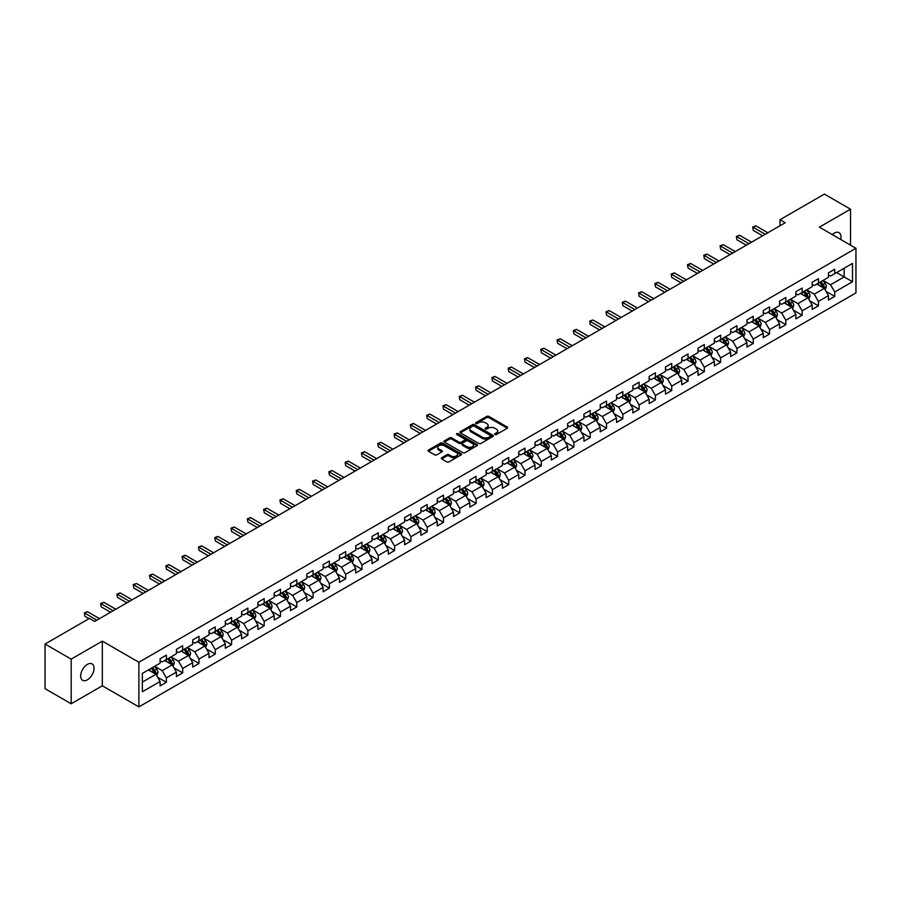 <?xml version="1.0" encoding="UTF-8"?>
<svg xmlns="http://www.w3.org/2000/svg" width="901" height="901" viewBox="0 0 901 901"><rect width="100%" height="100%" fill="white"/><g stroke="black" fill="none" stroke-linecap="round" stroke-linejoin="round"><path stroke-width="1.35" d="M494.942 434.53A1.014 0.586 0 0 0 496.372 434.53L507.274 428.234A1.453 0.833 0 0 0 507.702 427.648A1.453 0.833 0 0 0 507.274 427.051L488.815 416.397A1.453 0.833 0 0 0 486.765 416.397L475.863 422.682A1.014 0.586 0 0 0 477.293 423.515L478.713 422.704A4.64 2.68 0 0 1 485.279 422.704L486.81 423.594A4.64 2.68 0 0 1 488.173 425.486A4.64 2.68 0 0 1 486.81 427.378L485.402 428.189A1.014 0.586 0 0 0 486.833 429.022L488.252 428.212A4.64 2.68 0 0 1 494.818 428.212L496.35 429.101A4.64 2.68 0 0 1 497.712 430.993A4.64 2.68 0 0 1 496.35 432.885L494.942 433.696A1.014 0.586 0 0 0 494.942 434.53L494.942 433.696M87.374 679.816A9.46 5.462 120 0 0 93.546 671.482A9.46 5.462 120 0 0 92.105 663.902A9.46 5.462 120 0 0 87.374 664.375A9.46 5.462 120 0 0 81.191 672.709A9.46 5.462 120 0 0 82.644 680.289A9.46 5.462 120 0 0 87.374 679.816M840.701 239.463A9.46 5.462 120 0 0 839.045 232.661A9.46 5.462 120 0 0 834.315 233.122A9.46 5.462 120 0 0 832.321 234.632M441.727 457.731A1.453 0.833 0 0 0 441.31 458.316A1.453 0.833 0 0 0 441.727 458.913L446.907 461.909A1.453 0.833 0 0 0 448.968 461.909L461.064 454.915A1.453 0.833 0 0 0 461.492 454.318A1.453 0.833 0 0 0 461.064 453.732L442.605 443.067A1.453 0.833 0 0 0 440.555 443.067L428.448 450.061A1.453 0.833 0 0 0 428.02 450.646A1.453 0.833 0 0 0 428.448 451.243L434.71 454.859A1.453 0.833 0 0 0 436.76 454.859L441.94 451.863A1.453 0.833 0 0 0 442.357 451.277A1.453 0.833 0 0 0 441.94 450.68L438.832 448.889A3.886 2.241 0 0 1 437.695 447.301A3.886 2.241 0 0 1 440.093 445.24A3.886 2.241 0 0 1 444.317 445.725L456.48 452.741A3.886 2.241 0 0 1 457.618 454.318A3.886 2.241 0 0 1 455.219 456.39A3.886 2.241 0 0 1 450.984 455.906L448.968 454.735A1.453 0.833 0 0 0 446.907 454.735L441.727 457.731L441.727 458.913M102.32 641.14L71.179 659.127L45.05 644.046L45.05 688.691L71.179 703.771L102.32 685.796L138.889 706.902L138.889 662.258L102.32 641.14L102.32 685.796M850.521 245.128L850.521 209.178L819.381 227.153L855.95 248.271L138.889 662.258M850.521 209.178L824.392 194.098L779.984 219.731L779.984 225.768M45.05 644.046L89.458 618.401L94.684 621.42L785.21 222.75L779.984 219.731M478.814 443.483A1.453 0.833 0 0 0 480.864 443.483L492.971 436.501A1.453 0.833 0 0 0 493.388 435.904A1.453 0.833 0 0 0 492.971 435.318L474.5 424.653A1.453 0.833 0 0 0 472.451 424.653L460.343 431.647A1.453 0.833 0 0 0 459.927 432.232A1.453 0.833 0 0 0 460.343 432.829L478.814 443.483M457.212 434.744A1.014 0.586 0 0 1 458.249 434.89L477.001 445.713L464.916 452.696A1.453 0.833 0 0 1 462.866 452.696L444.396 442.031L449.576 439.069L449.576 437.863L444.396 440.848A1.453 0.833 0 0 0 443.979 441.445A1.453 0.833 0 0 0 444.396 442.031L444.396 440.848M449.576 439.069A1.453 0.833 0 0 1 451.626 439.069L451.626 437.863A1.453 0.833 0 0 0 449.576 437.863M451.626 437.863L459.116 442.188A1.453 0.833 0 0 0 461.166 442.188L464.601 440.195A1.453 0.833 0 0 0 465.029 439.609A1.453 0.833 0 0 0 464.601 439.012L456.807 434.519A1.014 0.586 0 0 1 458.249 433.685L477.012 444.52A1.453 0.833 0 0 1 477.44 445.117A1.453 0.833 0 0 1 477.012 445.702L477.012 444.52M138.889 706.902L855.95 292.915L855.95 248.271M157.641 677.259L166.37 682.294L166.37 677.89L176.405 672.101L176.405 676.505L182.678 672.878L182.678 668.474L192.701 662.685L192.701 667.089L198.975 663.474L198.975 659.059L209.009 653.27L209.009 657.674L215.271 654.058L215.271 649.655L225.306 643.866L225.306 648.269L231.58 644.643L231.58 640.239L241.614 634.45L241.614 638.854L247.876 635.239L247.876 630.835L257.911 625.035L257.911 629.439L264.184 625.823L264.184 621.42L274.208 615.631L274.208 620.034L280.481 616.408L280.481 612.004L290.516 606.215L290.516 610.619L296.789 607.004L296.789 602.6L306.813 596.8L306.813 601.204L313.086 597.588L313.086 593.185L323.121 587.396L323.121 591.799L329.383 588.173L329.383 583.769L339.418 577.98L339.418 582.384L345.691 578.769L345.691 574.365L355.726 568.565L355.726 572.968L361.988 569.353L361.988 564.95L372.023 559.161L372.023 563.564L378.296 559.938L378.296 555.534L388.32 549.745L388.32 554.149L394.593 550.534L394.593 546.13L404.628 540.33L404.628 544.733L410.901 541.118L410.901 536.714L420.925 530.926L420.925 535.329L427.198 531.703L427.198 527.299L437.233 521.51L437.233 525.914L443.495 522.298L443.495 517.895L453.53 512.095L453.53 516.498L459.803 512.883L459.803 508.479L469.826 502.69L469.826 507.094L476.1 503.468L476.1 499.064L486.135 493.275L486.135 497.679L492.408 494.063L492.408 489.66L502.431 483.86L502.431 488.263L508.705 484.648L508.705 480.244L518.739 474.455L518.739 478.859L525.001 475.232L525.001 470.829L535.036 465.04L535.036 469.444L541.31 465.828L541.31 461.425L551.344 455.624L551.344 460.028L557.606 456.413L557.606 452.009L567.641 446.22L567.641 450.624L573.914 446.997L573.914 442.594L583.938 436.805L583.938 441.208L590.211 437.593L590.211 433.19L600.246 427.389L600.246 431.793L606.519 428.178L606.519 423.774L616.543 417.985L616.543 422.389L622.816 418.762L622.816 414.359L632.851 408.57L632.851 412.973L639.113 409.358L639.113 404.954L649.148 399.154L649.148 403.558L655.421 399.943L655.421 395.539L665.456 389.75L665.456 394.154L671.718 390.527L671.718 386.124L681.753 380.335L681.753 384.738L688.026 381.123L688.026 376.719L698.05 370.919L698.05 375.323L704.323 371.708L704.323 367.304L714.358 361.515L714.358 365.919L720.631 362.292L720.631 357.888L730.655 352.1L730.655 356.503L736.928 352.888L736.928 348.484L746.963 342.684L746.963 347.088L753.225 343.472L753.225 339.069L763.26 333.28L763.26 337.684L769.533 334.057L769.533 329.653L779.568 323.864L779.568 328.268L785.83 324.653L785.83 320.249L795.865 314.449L795.865 318.853L802.138 315.237L802.138 310.834L812.161 305.045L812.161 309.448L818.435 305.822L818.435 301.418L828.47 295.629L828.47 300.033L834.731 296.418L834.731 292.014L852.504 281.754L852.504 263.419L844.147 268.239L844.147 276.922L852.504 281.754M166.37 682.294L160.096 685.909L160.096 681.505L142.335 691.765L142.335 673.419L160.096 663.17L160.096 658.766L166.37 655.14L166.37 659.543L176.405 653.754L176.405 649.351L182.678 645.735L182.678 650.139L192.701 644.339L192.701 639.935L198.975 636.32L198.975 640.724L209.009 634.935L209.009 630.531L215.271 626.905L215.271 631.308L225.306 625.519L225.306 621.116L231.58 617.5L231.58 621.904L241.614 616.104L241.614 611.7L247.876 608.085L247.876 612.489L257.911 606.7L257.911 602.296L264.184 598.669L264.184 603.073L274.208 597.284L274.208 592.881L280.481 589.265L280.481 593.669L290.516 587.869L290.516 583.465L296.789 579.85L296.789 584.253L306.813 578.465L306.813 574.061L313.086 570.434L313.086 574.838L323.121 569.049L323.121 564.645L329.383 561.03L329.383 565.434L339.418 559.634L339.418 555.23L345.691 551.615L345.691 556.018L355.726 550.229L355.726 545.826L361.988 542.199L361.988 546.603L372.023 540.814L372.023 536.41L378.296 532.795L378.296 537.199L388.32 531.399L388.32 526.995L394.593 523.38L394.593 527.783L404.628 521.994L404.628 517.591L410.901 513.964L410.901 518.368L420.925 512.579L420.925 508.175L427.198 504.56L427.198 508.964L437.233 503.163L437.233 498.76L443.495 495.145L443.495 499.548L453.53 493.759L453.53 489.356L459.803 485.729L459.803 490.133L469.826 484.344L469.826 479.94L476.1 476.325L476.1 480.729L486.135 474.928L486.135 470.525L492.408 466.909L492.408 471.313L502.431 465.524L502.431 461.121L508.705 457.494L508.705 461.898L518.739 456.109L518.739 451.705L525.001 448.09L525.001 452.493L535.036 446.705L535.036 442.29L541.31 438.674L541.31 443.078L551.344 437.289L551.344 432.885L557.606 429.259L557.606 433.663L567.641 427.874L567.641 423.47L573.914 419.855L573.914 424.258L583.938 418.469L583.938 414.055L590.211 410.439L590.211 414.843L600.246 409.054L600.246 404.65L606.519 401.024L606.519 405.427L616.543 399.639L616.543 395.235L622.816 391.62L622.816 396.023L632.851 390.234L632.851 385.819L639.113 382.204L639.113 386.608L649.148 380.819L649.148 376.415L655.421 372.789L655.421 377.192L665.456 371.403L665.456 367L671.718 363.385L671.718 367.788L681.753 361.999L681.753 357.596L688.026 353.969L688.026 358.373L698.05 352.584L698.05 348.18L704.323 344.554L704.323 348.957L714.358 343.168L714.358 338.765L720.631 335.149L720.631 339.553L730.655 333.764L730.655 329.361L736.928 325.734L736.928 330.138L746.963 324.349L746.963 319.945L753.225 316.319L753.225 320.722L763.26 314.933L763.26 310.53L769.533 306.914L769.533 311.318L779.568 305.529L779.568 301.125L785.83 297.499L785.83 301.903L795.865 296.114L795.865 291.71L802.138 288.083L802.138 292.498L812.161 286.698L812.161 282.295L818.435 278.679L818.435 283.083L828.47 277.294L828.47 272.89L834.731 269.264L834.731 273.667L852.504 263.419M164.703 660.512L172.226 664.859L162.191 670.648L154.668 666.301M160.096 660.748L162.191 661.965L166.37 659.543M162.191 670.648L166.37 677.89M172.226 664.859L176.405 672.101M181 651.096L188.523 655.444L178.488 661.233L170.965 656.897M176.405 651.344L178.488 652.549L182.678 650.139M178.488 661.233L182.678 668.474M188.523 655.444L192.701 662.685M197.308 641.692L204.831 646.028L194.796 651.828L187.273 647.481M192.701 641.929L194.796 643.134L198.975 640.724M194.796 651.828L198.975 659.059M204.831 646.028L209.009 653.27M213.605 632.277L221.128 636.624L211.093 642.413L203.57 638.066M209.009 632.513L211.093 633.73L215.271 631.308M211.093 642.413L215.271 649.655M221.128 636.624L225.306 643.866M229.901 622.861L237.425 627.209L227.401 632.998L219.878 628.661M225.306 623.109L227.401 624.314L231.58 621.904M227.401 632.998L231.58 640.239M237.425 627.209L241.614 634.45M246.21 613.457L253.733 617.793L243.698 623.593L236.175 619.246M241.614 613.694L243.698 614.899L247.876 612.489M243.698 623.593L247.876 630.835M253.733 617.793L257.911 625.035M262.506 604.042L270.03 608.389L260.006 614.178L252.483 609.831M257.911 604.278L260.006 605.495L264.184 603.073M260.006 614.178L264.184 621.42M270.03 608.389L274.208 615.631M278.814 594.626L286.338 598.974L276.303 604.762L268.78 600.426M274.208 594.874L276.303 596.079L280.481 593.669M276.303 604.762L280.481 612.004M286.338 598.974L290.516 606.215M295.111 585.222L302.635 589.558L292.6 595.358L285.076 591.011M290.516 585.459L292.6 586.664L296.789 584.253M292.6 595.358L296.789 602.6M302.635 589.558L306.813 596.8M311.419 575.807L318.943 580.154L308.908 585.943L301.385 581.596M306.813 576.054L308.908 577.259L313.086 574.838M308.908 585.943L313.086 593.185M318.943 580.154L323.121 587.396M327.716 566.391L335.24 570.738L325.205 576.527L317.681 572.191M323.121 566.639L325.205 567.844L329.383 565.434M325.205 576.527L329.383 583.769M335.24 570.738L339.418 577.98M344.013 556.987L351.536 561.323L341.513 567.123L333.989 562.776M339.418 557.223L341.513 558.429L345.691 556.018M341.513 567.123L345.691 574.365M351.536 561.323L355.726 568.565M360.321 547.571L367.845 551.919L357.81 557.708L350.286 553.36M355.726 547.819L357.81 549.024L361.988 546.603M357.81 557.708L361.988 564.95M367.845 551.919L372.023 559.161M376.618 538.156L384.141 542.503L374.118 548.292L366.583 543.956M372.023 538.404L374.118 539.609L378.296 537.199M374.118 548.292L378.296 555.534M384.141 542.503L388.32 549.745M392.926 528.752L400.449 533.088L390.415 538.888L382.891 534.541M388.32 528.988L390.415 530.193L394.593 527.783M390.415 538.888L394.593 546.13M400.449 533.088L404.628 540.33M409.223 519.336L416.746 523.684L406.711 529.473L399.188 525.125M404.628 519.584L406.711 520.789L410.901 518.368M406.711 529.473L410.901 536.714M416.746 523.684L420.925 530.926M425.52 509.921L433.054 514.268L423.019 520.057L415.496 515.721M420.925 510.169L423.019 511.374L427.198 508.964M423.019 520.057L427.198 527.299M433.054 514.268L437.233 521.51M441.828 500.517L449.351 504.853L439.316 510.653L431.793 506.306M437.233 500.753L439.316 501.958L443.495 499.548M439.316 510.653L443.495 517.895M449.351 504.853L453.53 512.095M458.125 491.101L465.648 495.449L455.624 501.238L448.101 496.89M453.53 491.349L455.624 492.554L459.803 490.133M455.624 501.238L459.803 508.479M465.648 495.449L469.826 502.69M474.433 481.686L481.956 486.033L471.921 491.822L464.398 487.486M469.826 481.934L471.921 483.139L476.1 480.729M471.921 491.822L476.1 499.064M481.956 486.033L486.135 493.275M490.73 472.282L498.253 476.629L488.218 482.418L480.695 478.071M486.135 472.518L488.218 473.723L492.408 471.313M488.218 482.418L492.408 489.66M498.253 476.629L502.431 483.86M507.038 462.866L514.561 467.214L504.526 473.002L497.003 468.655M502.431 463.114L504.526 464.319L508.705 461.898M504.526 473.002L508.705 480.244M514.561 467.214L518.739 474.455M523.335 453.451L530.858 457.798L520.823 463.587L513.3 459.251M518.739 453.699L520.823 454.904L525.001 452.493M520.823 463.587L525.001 470.829M530.858 457.798L535.036 465.04M539.631 444.047L547.155 448.394L537.131 454.183L529.608 449.836M535.036 444.283L537.131 445.488L541.31 443.078M537.131 454.183L541.31 461.425M547.155 448.394L551.344 455.624M555.94 434.631L563.463 438.978L553.428 444.767L545.905 440.42M551.344 434.879L553.428 436.084L557.606 433.663M553.428 444.767L557.606 452.009M563.463 438.978L567.641 446.22M572.236 425.216L579.76 429.563L569.736 435.352L562.213 431.016M567.641 425.463L569.736 426.669L573.914 424.258M569.736 435.352L573.914 442.594M579.76 429.563L583.938 436.805M588.544 415.811L596.068 420.159L586.033 425.948L578.51 421.6M583.938 416.048L586.033 417.253L590.211 414.843M586.033 425.948L590.211 433.19M596.068 420.159L600.246 427.389M604.841 406.396L612.365 410.743L602.33 416.532L594.806 412.185M600.246 406.644L602.33 407.849L606.519 405.427M602.33 416.532L606.519 423.774M612.365 410.743L616.543 417.985M621.149 396.992L628.673 401.328L618.638 407.117L611.115 402.781M616.543 397.228L618.638 398.433L622.816 396.023M618.638 407.117L622.816 414.359M628.673 401.328L632.851 408.57M637.446 387.576L644.97 391.924L634.935 397.713L627.411 393.365M632.851 387.813L634.935 389.018L639.113 386.608M634.935 397.713L639.113 404.954M644.97 391.924L649.148 399.154M653.743 378.161L661.266 382.508L651.243 388.297L643.719 383.95M649.148 378.409L651.243 379.614L655.421 377.192M651.243 388.297L655.421 395.539M661.266 382.508L665.456 389.75M670.051 368.757L677.575 373.093L667.54 378.882L660.016 374.546M665.456 368.993L667.54 370.198L671.718 367.788M667.54 378.882L671.718 386.124M677.575 373.093L681.753 380.335M686.348 359.341L693.871 363.689L683.848 369.478L676.324 365.13M681.753 359.578L683.848 360.783L688.026 358.373M683.848 369.478L688.026 376.719M693.871 363.689L698.05 370.919M702.656 349.926L710.179 354.273L700.145 360.062L692.621 355.715M698.05 350.174L700.145 351.379L704.323 348.957M700.145 360.062L704.323 367.304M710.179 354.273L714.358 361.515M718.953 340.522L726.476 344.858L716.441 350.647L708.918 346.311M714.358 340.758L716.441 341.963L720.631 339.553M716.441 350.647L720.631 357.888M726.476 344.858L730.655 352.1M735.25 331.106L742.784 335.454L732.75 341.242L725.226 336.895M730.655 331.343L732.75 332.548L736.928 330.138M732.75 341.242L736.928 348.484M742.784 335.454L746.963 342.684M751.558 321.691L759.081 326.038L749.046 331.827L741.523 327.48M746.963 321.939L749.046 323.144L753.225 320.722M749.046 331.827L753.225 339.069M759.081 326.038L763.26 333.28M767.855 312.287L775.378 316.623L765.354 322.423L757.831 318.076M763.26 312.523L765.354 313.728L769.533 311.318M765.354 322.423L769.533 329.653M775.378 316.623L779.568 323.864M784.163 302.871L791.686 307.218L781.651 313.007L774.128 308.66M779.568 303.108L781.651 304.313L785.83 301.903M781.651 313.007L785.83 320.249M791.686 307.218L795.865 314.449M800.46 293.456L807.983 297.803L797.959 303.592L790.425 299.245M795.865 293.703L797.959 294.909L802.138 292.498M797.959 303.592L802.138 310.834M807.983 297.803L812.161 305.045M816.768 284.052L824.291 288.388L814.256 294.188L806.733 289.84M812.161 284.288L814.256 285.493L818.435 283.083M814.256 294.188L818.435 301.418M824.291 288.388L828.47 295.629M836.612 272.586L844.147 276.922L830.553 284.772L823.03 280.425M828.47 274.873L830.553 276.078L834.731 273.667M830.553 284.772L834.731 292.014M71.179 659.127L71.179 703.771M142.335 682.113L155.918 674.263L148.395 669.927M155.918 674.263L160.096 681.505M826.014 291.372L834.731 296.418M809.706 300.788L818.435 305.822M793.409 310.203L802.138 315.237M777.101 319.607L785.83 324.653M760.804 329.023L769.533 334.057M744.508 338.438L753.225 343.472M728.199 347.842L736.928 352.888M711.903 357.258L720.631 362.292M695.595 366.673L704.323 371.708M679.298 376.077L688.026 381.123M663.001 385.493L671.718 390.527M646.693 394.908L655.421 399.943M630.396 404.312L639.113 409.358M614.088 413.728L622.816 418.762M597.791 423.143L606.519 428.178M581.483 432.548L590.211 437.593M565.186 441.963L573.914 446.997M548.889 451.378L557.606 456.413M532.581 460.783L541.31 465.828M516.284 470.198L525.001 475.232M499.976 479.614L508.705 484.648M483.679 489.018L492.408 494.063M467.371 498.433L476.1 503.468M451.074 507.849L459.803 512.883M434.778 517.253L443.495 522.298M418.469 526.668L427.198 531.703M402.173 536.084L410.901 541.118M385.865 545.488L394.593 550.534M369.568 554.903L378.296 559.938M353.271 564.319L361.988 569.353M336.963 573.723L345.691 578.769M320.666 583.138L329.383 588.173M304.358 592.554L313.086 597.588M288.061 601.958L296.789 607.004M271.753 611.374L280.481 616.408M255.456 620.789L264.184 625.823M239.159 630.193L247.876 635.239M222.851 639.609L231.58 644.643M206.554 649.024L215.271 654.058M190.246 658.428L198.975 663.474M173.949 667.844L182.678 672.878M495.347 434.676L496.35 434.091A4.64 2.68 0 0 0 497.712 432.198L497.712 430.993M488.173 425.486L488.173 426.691A4.64 2.68 0 0 1 486.81 428.583L485.808 429.169M507.274 427.051L507.274 428.234L488.815 417.602A1.453 0.833 0 0 0 486.765 417.602L476.269 423.661M492.948 436.512L474.5 425.858A1.453 0.833 0 0 0 472.451 425.858L460.366 432.84L460.343 431.647M490.403 436.321A1.014 0.586 0 0 0 490.403 435.487L474.196 426.139A1.014 0.586 0 0 0 472.755 426.139L471.268 426.995A4.64 2.68 0 0 0 469.917 428.887A4.64 2.68 0 0 0 471.268 430.779L482.35 437.176A4.64 2.68 0 0 0 488.916 437.176L490.403 436.321L490.403 437.526A1.014 0.586 0 0 0 490.696 437.109L490.696 435.904M469.917 428.887L469.917 430.092A4.64 2.68 0 0 0 471.268 431.996L471.268 430.779M490.403 437.526L488.916 438.382A4.64 2.68 0 0 1 482.35 438.382L471.268 431.996M451.626 439.069L459.116 443.393A1.453 0.833 0 0 0 461.166 443.393L464.601 441.411A1.453 0.833 0 0 0 465.029 440.814L465.029 439.609M466.887 446.671A3.886 2.241 0 0 0 471.122 447.155A3.886 2.241 0 0 0 473.509 445.083A3.886 2.241 0 0 0 472.372 443.506L468.092 441.028A1.453 0.833 0 0 0 466.042 441.028L462.607 443.01A1.453 0.833 0 0 0 462.179 443.607A1.453 0.833 0 0 0 462.607 444.193L466.887 446.671L466.887 447.876A3.886 2.241 0 0 0 471.122 448.36A3.886 2.241 0 0 0 473.509 446.288L473.509 445.083M462.179 443.607L462.179 444.812A1.453 0.833 0 0 0 462.607 445.398L462.607 444.193M466.887 447.876L462.607 445.398M457.618 454.318L457.618 455.534A3.886 2.241 0 0 1 455.219 457.595A3.886 2.241 0 0 1 450.984 457.111L448.968 455.94A1.453 0.833 0 0 0 446.907 455.94L441.749 458.924M437.695 447.301L437.695 448.518A3.886 2.241 0 0 0 438.832 450.095L438.832 448.889M441.94 450.68L441.94 451.863L438.832 450.095M461.053 454.926L442.605 444.283A1.453 0.833 0 0 0 440.555 444.283L428.471 451.255M825.113 289.818L826.352 286.687A3.919 2.264 -120 0 0 825.102 283.353L822.951 280.47M819.189 285.448L817.725 283.488M819.707 282.351L821.87 285.223A3.919 2.264 60 0 1 822.985 287.577L824.246 286.856A3.919 2.264 -120 0 0 823.12 284.502L820.969 281.619M819.978 282.193L822.376 285.38A1.993 1.149 60 0 1 822.737 285.989L824.246 286.856M765.242 234.271L753.259 227.356L755.871 225.847L767.855 232.762M762.629 235.78L753.259 230.374L752.684 227.018L755.871 225.847M753.259 230.374L752.684 227.018M808.816 299.233L810.055 296.102A3.919 2.264 -120 0 0 808.805 292.769L806.643 289.885M802.892 294.864L801.428 292.904M803.41 291.755L805.562 294.638A3.919 2.264 60 0 1 806.688 296.992L807.938 296.271A3.919 2.264 -120 0 0 806.823 293.917L804.661 291.034M803.681 291.597L806.068 294.796A1.993 1.149 60 0 1 806.44 295.404L807.938 296.271M792.508 308.649L793.747 305.518A3.919 2.264 -120 0 0 792.508 302.173L790.346 299.301M786.584 304.268L785.12 302.319M787.102 301.171L789.265 304.042A3.919 2.264 60 0 1 790.38 306.408L791.641 305.676A3.919 2.264 -120 0 0 790.515 303.322L788.364 300.45M787.384 301.013L789.772 304.2A1.993 1.149 60 0 1 790.132 304.808L791.641 305.676M748.945 243.687L736.962 236.76L739.575 235.262L751.558 242.178M746.332 245.196L736.962 239.779L736.387 236.434L739.575 235.262M736.962 239.779L736.387 236.434M732.648 253.102L720.654 246.176L723.266 244.667L735.25 251.593M730.035 254.6L720.654 249.194L720.079 245.849L723.266 244.667M720.654 249.194L720.079 245.849M776.212 318.053L777.45 314.922A3.919 2.264 -120 0 0 776.2 311.588L774.049 308.705M770.287 313.683L768.823 311.723M770.805 310.586L772.957 313.458A3.919 2.264 60 0 1 774.083 315.812L775.333 315.091A3.919 2.264 -120 0 0 774.218 312.737L772.056 309.854M771.076 310.428L773.475 313.616A1.993 1.149 60 0 1 773.835 314.224L775.333 315.091M759.903 327.468L761.154 324.337A3.919 2.264 -120 0 0 759.903 321.004L757.741 318.121M753.979 323.099L752.515 321.139M754.509 319.99L756.66 322.873A3.919 2.264 60 0 1 757.786 325.227L759.036 324.506A3.919 2.264 -120 0 0 757.91 322.153L755.759 319.269M754.779 319.832L757.167 323.031A1.993 1.149 60 0 1 757.527 323.639L759.036 324.506M743.607 336.884L744.845 333.742A3.919 2.264 -120 0 0 743.595 330.408L741.444 327.536M737.682 332.503L736.218 330.554M738.201 329.406L740.363 332.278A3.919 2.264 60 0 1 741.478 334.643L742.728 333.911A3.919 2.264 -120 0 0 741.613 331.557L739.451 328.685M738.471 329.248L740.87 332.435A1.993 1.149 60 0 1 741.23 333.043L742.728 333.911M716.34 262.506L704.357 255.591L706.97 254.082L718.953 260.997M713.727 264.016L704.357 258.61L703.782 255.253L706.97 254.082M704.357 258.61L703.782 255.253M700.043 271.922L688.049 264.995L690.662 263.486L702.656 270.413M697.43 273.431L688.049 268.014L687.474 264.669L690.662 263.486M688.049 268.014L687.474 264.669M683.735 281.326L671.752 274.411L674.365 272.902L686.348 279.828M681.122 282.835L671.752 277.429L671.177 274.084L674.365 272.902M671.752 277.429L671.177 274.084M667.438 290.741L655.455 283.826L658.068 282.317L670.051 289.232M664.825 292.251L655.455 286.845L654.881 283.488L658.068 282.317M655.455 286.845L654.881 283.488M651.13 300.157L639.147 293.23L641.76 291.721L653.743 298.648M648.517 301.666L639.147 296.249L638.572 292.904L641.76 291.721M639.147 296.249L638.572 292.904M634.833 309.561L622.85 302.646L625.463 301.137L637.446 308.063M632.22 311.07L622.85 305.664L622.276 302.319L625.463 301.137M622.85 305.664L622.276 302.319M618.537 318.977L606.542 312.061L609.155 310.552L621.149 317.467M615.924 320.486L606.542 315.08L605.968 311.723L609.155 310.552M606.542 315.08L605.968 311.723M602.228 328.392L590.245 321.466L592.858 319.956L604.841 326.883M599.615 329.901L590.245 324.484L589.671 321.139L592.858 319.956M590.245 324.484L589.671 321.139M585.932 337.796L573.948 330.881L576.55 329.372L588.544 336.298M583.319 339.305L573.948 333.899L573.363 330.554L576.55 329.372M573.948 333.899L573.363 330.554M569.623 347.212L557.64 340.296L560.253 338.787L572.236 345.702M567.011 348.721L557.64 343.315L557.066 339.959L560.253 338.787M557.64 343.315L557.066 339.959M553.327 356.627L541.343 349.701L543.956 348.191L555.94 355.118M550.714 358.136L541.343 352.719L540.769 349.374L543.956 348.191M541.343 352.719L540.769 349.374M537.019 366.031L525.035 359.116L527.648 357.607L539.631 364.533M534.417 367.54L525.035 362.134L524.461 358.789L527.648 357.607M525.035 362.134L524.461 358.789M520.722 375.447L508.738 368.532L511.351 367.022L523.335 373.938M518.109 376.956L508.738 371.55L508.164 368.194L511.351 367.022M508.738 371.55L508.164 368.194M504.425 384.862L492.43 377.936L495.043 376.427L507.038 383.353M501.812 386.371L492.43 380.954L491.856 377.609L495.043 376.427M492.43 380.954L491.856 377.609M488.117 394.266L476.133 387.351L478.746 385.842L490.73 392.768M485.504 395.776L476.133 390.37L475.559 387.025L478.746 385.842M476.133 390.37L475.559 387.025M471.82 403.682L459.837 396.767L462.45 395.257L474.433 402.173M469.207 405.191L459.837 399.785L459.262 396.429L462.45 395.257M459.837 399.785L459.262 396.429M455.512 413.097L443.529 406.171L446.141 404.662L458.125 411.588M452.899 414.606L443.529 409.189L442.954 405.844L446.141 404.662M443.529 409.189L442.954 405.844M439.215 422.501L427.232 415.586L429.845 414.077L441.828 420.992M436.602 424.011L427.232 418.605L426.657 415.26L429.845 414.077M427.232 418.605L426.657 415.26M422.918 431.917L410.924 425.002L413.536 423.493L425.52 430.408M420.305 433.426L410.924 428.02L410.349 424.664L413.536 423.493M410.924 428.02L410.349 424.664M727.298 346.288L728.549 343.157A3.919 2.264 -120 0 0 727.298 339.823L725.136 336.94M721.374 341.918L719.91 339.959M721.904 338.81L724.055 341.693A3.919 2.264 60 0 1 725.181 344.047L726.431 343.326A3.919 2.264 -120 0 0 725.316 340.972L723.154 338.089M722.174 338.652L724.562 341.851A1.993 1.149 60 0 1 724.933 342.459L726.431 343.326M711.002 355.704L712.24 352.573A3.919 2.264 -120 0 0 710.99 349.239L708.839 346.356M705.078 351.334L703.613 349.374M705.596 348.225L707.758 351.108A3.919 2.264 60 0 1 708.873 353.462L710.134 352.741A3.919 2.264 -120 0 0 709.008 350.388L706.857 347.504M705.877 348.068L708.265 351.266A1.993 1.149 60 0 1 708.625 351.874L710.134 352.741M694.705 365.119L695.944 361.977A3.919 2.264 -120 0 0 694.694 358.643L692.531 355.771M688.781 360.738L687.317 358.789M689.299 357.641L691.45 360.513A3.919 2.264 60 0 1 692.576 362.878L693.826 362.146A3.919 2.264 -120 0 0 692.711 359.792L690.549 356.92M689.569 357.483L691.968 360.67A1.993 1.149 60 0 1 692.328 361.278L693.826 362.146M678.397 374.523L679.647 371.392A3.919 2.264 -120 0 0 678.397 368.058L676.234 365.175M672.473 370.153L671.008 368.194M672.991 367.045L675.153 369.928A3.919 2.264 60 0 1 676.268 372.282L677.529 371.561A3.919 2.264 -120 0 0 676.403 369.207L674.252 366.324M673.272 366.887L675.66 370.086A1.993 1.149 60 0 1 676.02 370.694L677.529 371.561M662.1 383.939L663.339 380.808A3.919 2.264 -120 0 0 662.089 377.474L659.937 374.591M656.176 379.569L654.712 377.609M656.694 376.46L658.856 379.344A3.919 2.264 60 0 1 659.971 381.697L661.221 380.977A3.919 2.264 -120 0 0 660.106 378.611L657.944 375.74M656.964 376.303L659.363 379.501A1.993 1.149 60 0 1 659.723 380.109L661.221 380.977M645.792 393.354L647.042 390.212A3.919 2.264 -120 0 0 645.792 386.878L643.629 384.006M639.868 388.973L638.404 387.025M640.397 385.876L642.548 388.748A3.919 2.264 60 0 1 643.674 391.113L644.925 390.381A3.919 2.264 -120 0 0 643.798 388.027L641.647 385.155M640.667 385.718L643.055 388.905A1.993 1.149 60 0 1 643.415 389.514L644.925 390.381M629.495 402.758L630.734 399.627A3.919 2.264 -120 0 0 629.484 396.294L627.333 393.41M623.571 398.388L622.107 396.429M624.089 395.28L626.251 398.163A3.919 2.264 60 0 1 627.366 400.517L628.628 399.796A3.919 2.264 -120 0 0 627.501 397.442L625.35 394.559M624.359 395.122L626.758 398.321A1.993 1.149 60 0 1 627.119 398.929L628.628 399.796M613.187 412.174L614.437 409.043A3.919 2.264 -120 0 0 613.187 405.709L611.024 402.826M607.274 407.804L605.799 405.844M607.792 404.695L609.943 407.579A3.919 2.264 60 0 1 611.069 409.932L612.32 409.212A3.919 2.264 -120 0 0 611.205 406.847L609.042 403.975M608.062 404.538L610.45 407.736A1.993 1.149 60 0 1 610.822 408.344L612.32 409.212M596.89 421.578L598.129 418.447A3.919 2.264 -120 0 0 596.879 415.113L594.728 412.241M590.966 417.208L589.502 415.26M591.484 414.111L593.646 416.983A3.919 2.264 60 0 1 594.761 419.348L596.023 418.616A3.919 2.264 -120 0 0 594.897 416.262L592.745 413.379M591.766 413.953L594.153 417.14A1.993 1.149 60 0 1 594.514 417.749L596.023 418.616M580.593 430.993L581.832 427.862A3.919 2.264 -120 0 0 580.582 424.529L578.431 421.645M574.669 426.623L573.205 424.664M575.187 423.515L577.338 426.398A3.919 2.264 60 0 1 578.465 428.752L579.715 428.031A3.919 2.264 -120 0 0 578.6 425.677L576.437 422.794M575.457 423.357L577.856 426.556A1.993 1.149 60 0 1 578.217 427.164L579.715 428.031M564.285 440.409L565.535 437.278A3.919 2.264 -120 0 0 564.285 433.944L562.123 431.061M558.361 436.039L556.897 434.079M558.879 432.93L561.041 435.814A3.919 2.264 60 0 1 562.168 438.168L563.418 437.447A3.919 2.264 -120 0 0 562.292 435.082L560.14 432.21M559.161 432.773L561.548 435.971A1.993 1.149 60 0 1 561.909 436.58L563.418 437.447M547.988 449.813L549.227 446.682A3.919 2.264 -120 0 0 547.977 443.348L545.826 440.476M542.064 445.443L540.6 443.495M542.582 442.346L544.745 445.218A3.919 2.264 60 0 1 545.86 447.583L547.11 446.851A3.919 2.264 -120 0 0 545.995 444.497L543.832 441.614M542.852 442.188L545.251 445.376A1.993 1.149 60 0 1 545.612 445.984L547.11 446.851M531.68 459.228L532.93 456.097A3.919 2.264 -120 0 0 531.68 452.764L529.518 449.881M525.756 454.859L524.292 452.899M526.285 451.75L528.437 454.633A3.919 2.264 60 0 1 529.563 456.987L530.813 456.266A3.919 2.264 -120 0 0 529.687 453.913L527.535 451.029M526.556 451.592L528.943 454.791A1.993 1.149 60 0 1 529.304 455.399L530.813 456.266M515.383 468.644L516.622 465.513A3.919 2.264 -120 0 0 515.372 462.179L513.221 459.296M509.459 464.274L507.995 462.314M509.977 461.166L512.14 464.049A3.919 2.264 60 0 1 513.255 466.403L514.516 465.682A3.919 2.264 -120 0 0 513.39 463.317L511.239 460.445M510.248 461.008L512.646 464.206A1.993 1.149 60 0 1 513.007 464.815L514.516 465.682M499.086 478.048L500.325 474.917A3.919 2.264 -120 0 0 499.075 471.583L496.913 468.711M493.162 473.678L491.687 471.73M493.68 470.581L495.832 473.453A3.919 2.264 60 0 1 496.958 475.818L498.208 475.086A3.919 2.264 -120 0 0 497.093 472.732L494.931 469.849M493.951 470.423L496.338 473.611A1.993 1.149 60 0 1 496.71 474.219L498.208 475.086M482.778 487.464L484.017 484.333A3.919 2.264 -120 0 0 482.767 480.999L480.616 478.116M476.854 483.094L475.39 481.134M477.372 479.985L479.535 482.868A3.919 2.264 60 0 1 480.65 485.222L481.911 484.501A3.919 2.264 -120 0 0 480.785 482.148L478.634 479.264M477.654 479.828L480.042 483.026A1.993 1.149 60 0 1 480.402 483.634L481.911 484.501M466.481 496.879L467.72 493.748A3.919 2.264 -120 0 0 466.47 490.414L464.319 487.531M460.557 492.509L459.093 490.549M461.075 489.401L463.227 492.284A3.919 2.264 60 0 1 464.353 494.638L465.603 493.917A3.919 2.264 -120 0 0 464.488 491.552L462.326 488.68M461.346 489.243L463.745 492.442A1.993 1.149 60 0 1 464.105 493.038L465.603 493.917M450.173 506.283L451.424 503.152A3.919 2.264 -120 0 0 450.173 499.818L448.011 496.947M444.249 501.913L442.785 499.965M444.779 498.816L446.93 501.688A3.919 2.264 60 0 1 448.056 504.053L449.306 503.321A3.919 2.264 -120 0 0 448.18 500.967L446.029 498.084M445.049 498.658L447.437 501.846A1.993 1.149 60 0 1 447.797 502.454L449.306 503.321M433.877 515.699L435.115 512.568A3.919 2.264 -120 0 0 433.865 509.234L431.714 506.351M427.952 511.329L426.488 509.369M428.471 508.22L430.633 511.104A3.919 2.264 60 0 1 431.748 513.457L432.998 512.737A3.919 2.264 -120 0 0 431.883 510.383L429.721 507.5M428.741 508.063L431.14 511.261A1.993 1.149 60 0 1 431.5 511.869L432.998 512.737M417.568 525.114L418.819 521.983A3.919 2.264 -120 0 0 417.568 518.649L415.406 515.766M411.644 520.733L410.18 518.785M412.174 517.636L414.325 520.519A3.919 2.264 60 0 1 415.451 522.873L416.701 522.152A3.919 2.264 -120 0 0 415.586 519.787L413.424 516.915M412.444 517.478L414.832 520.677A1.993 1.149 60 0 1 415.203 521.274L416.701 522.152M401.272 534.518L402.51 531.387A3.919 2.264 -120 0 0 401.26 528.054L399.109 525.182M395.348 530.148L393.883 528.2M395.866 527.051L398.028 529.923A3.919 2.264 60 0 1 399.143 532.288L400.404 531.556A3.919 2.264 -120 0 0 399.278 529.202L397.127 526.319M396.136 526.894L398.535 530.081A1.993 1.149 60 0 1 398.895 530.689L400.404 531.556M384.975 543.934L386.214 540.803A3.919 2.264 -120 0 0 384.964 537.469L382.801 534.586M379.051 539.564L377.587 537.604M379.569 536.455L381.72 539.339A3.919 2.264 60 0 1 382.846 541.692L384.096 540.972A3.919 2.264 -120 0 0 382.981 538.618L380.819 535.735M379.839 536.298L382.238 539.496A1.993 1.149 60 0 1 382.598 540.104L384.096 540.972M368.667 553.349L369.906 550.218A3.919 2.264 -120 0 0 368.667 546.884L366.504 544.001M362.743 548.968L361.278 547.02M363.261 545.871L365.423 548.754A3.919 2.264 60 0 1 366.538 551.108L367.799 550.387A3.919 2.264 -120 0 0 366.673 548.022L364.522 545.15M363.542 545.713L365.93 548.912A1.993 1.149 60 0 1 366.29 549.509L367.799 550.387M352.37 562.753L353.609 559.622A3.919 2.264 -120 0 0 352.359 556.289L350.207 553.417M346.446 558.383L344.982 556.424M346.964 555.286L349.115 558.158A3.919 2.264 60 0 1 350.241 560.512L351.491 559.791A3.919 2.264 -120 0 0 350.376 557.437L348.214 554.554M347.234 555.129L349.633 558.316A1.993 1.149 60 0 1 349.993 558.924L351.491 559.791M336.062 572.169L337.312 569.038A3.919 2.264 -120 0 0 336.062 565.704L333.899 562.821M330.138 567.799L328.674 565.839M330.667 564.69L332.818 567.574A3.919 2.264 60 0 1 333.944 569.928L335.195 569.207A3.919 2.264 -120 0 0 334.068 566.853L331.917 563.97M330.937 564.533L333.325 567.731A1.993 1.149 60 0 1 333.685 568.34L335.195 569.207M319.765 581.584L321.004 578.453A3.919 2.264 -120 0 0 319.754 575.12L317.603 572.236M313.841 577.203L312.377 575.255M314.359 574.106L316.521 576.989A3.919 2.264 60 0 1 317.636 579.343L318.898 578.622A3.919 2.264 -120 0 0 317.771 576.257L315.609 573.385M314.629 573.948L317.028 577.147A1.993 1.149 60 0 1 317.389 577.744L318.898 578.622M303.457 590.988L304.707 587.857A3.919 2.264 -120 0 0 303.457 584.524L301.294 581.652M297.544 586.619L296.069 584.659M298.062 583.521L300.213 586.393A3.919 2.264 60 0 1 301.339 588.747L302.59 588.026A3.919 2.264 -120 0 0 301.475 585.673L299.312 582.789M298.332 583.364L300.72 586.551A1.993 1.149 60 0 1 301.092 587.159L302.59 588.026M287.16 600.404L288.399 597.273A3.919 2.264 -120 0 0 287.149 593.939L284.998 591.056M281.236 596.034L279.772 594.074M281.754 592.926L283.916 595.809A3.919 2.264 60 0 1 285.031 598.163L286.293 597.442A3.919 2.264 -120 0 0 285.166 595.088L283.015 592.205M282.036 592.768L284.423 595.966A1.993 1.149 60 0 1 284.784 596.575L286.293 597.442M270.863 609.819L272.102 606.688A3.919 2.264 -120 0 0 270.852 603.355L268.689 600.471M264.939 605.438L263.475 603.49M265.457 602.341L267.608 605.224A3.919 2.264 60 0 1 268.735 607.578L269.985 606.857A3.919 2.264 -120 0 0 268.87 604.492L266.707 601.62M265.727 602.183L268.126 605.382A1.993 1.149 60 0 1 268.487 605.979L269.985 606.857M254.555 619.224L255.805 616.093A3.919 2.264 -120 0 0 254.555 612.759L252.393 609.887M248.631 614.854L247.167 612.894M249.149 611.756L251.311 614.628A3.919 2.264 60 0 1 252.426 616.982L253.688 616.261A3.919 2.264 -120 0 0 252.562 613.908L250.41 611.024M249.431 611.599L251.818 614.786A1.993 1.149 60 0 1 252.179 615.394L253.688 616.261M238.258 628.639L239.497 625.508A3.919 2.264 -120 0 0 238.247 622.174L236.096 619.291M232.334 624.269L230.87 622.309M232.852 621.161L235.015 624.044A3.919 2.264 60 0 1 236.13 626.398L237.38 625.677A3.919 2.264 -120 0 0 236.265 623.323L234.102 620.44M233.122 621.003L235.521 624.202A1.993 1.149 60 0 1 235.882 624.81L237.38 625.677M221.95 638.054L223.2 634.923A3.919 2.264 -120 0 0 221.95 631.59L219.788 628.707M216.026 633.673L214.562 631.725M216.555 630.576L218.706 633.459A3.919 2.264 60 0 1 219.833 635.813L221.083 635.081A3.919 2.264 -120 0 0 219.957 632.727L217.805 629.855M216.826 630.418L219.213 633.617A1.993 1.149 60 0 1 219.574 634.214L221.083 635.081M406.61 441.332L394.627 434.406L397.24 432.897L409.223 439.823M403.997 442.841L394.627 437.424L394.052 434.079L397.24 432.897M394.627 437.424L394.052 434.079M390.313 450.737L378.319 443.821L380.932 442.312L392.926 449.227M387.7 452.246L378.319 446.84L377.744 443.495L380.932 442.312M378.319 446.84L377.744 443.495M374.005 460.152L362.022 453.237L364.635 451.728L376.618 458.643M371.392 461.661L362.022 456.244L361.447 452.899L364.635 451.728M362.022 456.244L361.447 452.899M357.708 469.567L345.725 462.641L348.338 461.132L360.321 468.058M355.095 471.077L345.725 465.659L345.151 462.314L348.338 461.132M345.725 465.659L345.151 462.314M341.4 478.972L329.417 472.056L332.03 470.547L344.013 477.462M338.787 480.481L329.417 475.075L328.842 471.73L332.03 470.547M329.417 475.075L328.842 471.73M325.103 488.387L313.12 481.472L315.733 479.963L327.716 486.878M322.49 489.896L313.12 484.479L312.546 481.134L315.733 479.963M313.12 484.479L312.546 481.134M308.806 497.803L296.812 490.876L299.425 489.367L311.419 496.293M306.194 499.312L296.812 493.894L296.238 490.549L299.425 489.367M296.812 493.894L296.238 490.549M292.498 507.207L280.515 500.292L283.128 498.782L295.111 505.698M289.885 508.716L280.515 503.31L279.941 499.954L283.128 498.782M280.515 503.31L279.941 499.954M276.202 516.622L264.207 509.707L266.82 508.198L278.814 515.113M273.589 518.131L264.207 512.714L263.633 509.369L266.82 508.198M264.207 512.714L263.633 509.369M259.893 526.038L247.91 519.111L250.523 517.602L262.506 524.528M257.281 527.547L247.91 522.13L247.336 518.785L250.523 517.602M247.91 522.13L247.336 518.785M243.597 535.442L231.613 528.527L234.226 527.017L246.21 533.933M240.984 536.951L231.613 531.545L231.039 528.189L234.226 527.017M231.613 531.545L231.039 528.189M227.289 544.857L215.305 537.942L217.918 536.433L229.901 543.348M224.676 546.366L215.305 540.949L214.731 537.604L217.918 536.433M215.305 540.949L214.731 537.604M210.992 554.273L199.008 547.346L201.621 545.837L213.605 552.764M208.379 555.782L199.008 550.365L198.434 547.02L201.621 545.837M199.008 550.365L198.434 547.02M194.695 563.677L182.7 556.762L185.313 555.253L197.308 562.168M192.082 565.186L182.7 559.78L182.126 556.424L185.313 555.253M182.7 559.78L182.126 556.424M178.387 573.092L166.403 566.177L169.016 564.668L181 571.583M175.774 574.601L166.403 569.184L165.829 565.839L169.016 564.668M166.403 569.184L165.829 565.839M162.09 582.508L150.107 575.581L152.708 574.072L164.703 580.999M159.477 584.017L150.107 578.6L149.521 575.255L152.708 574.072M150.107 578.6L149.521 575.255M205.653 647.459L206.892 644.328A3.919 2.264 -120 0 0 205.642 640.994L203.491 638.122M199.729 643.089L198.265 641.129M200.247 639.992L202.41 642.863A3.919 2.264 60 0 1 203.525 645.217L204.786 644.497A3.919 2.264 -120 0 0 203.66 642.143L201.509 639.26M200.518 639.834L202.916 643.021A1.993 1.149 60 0 1 203.277 643.629L204.786 644.497M145.782 591.912L133.798 584.997L136.411 583.488L148.395 590.403M143.169 593.421L133.798 588.015L133.224 584.659L136.411 583.488M133.798 588.015L133.224 584.659M189.345 656.874L190.595 653.743A3.919 2.264 -120 0 0 189.345 650.409L187.183 647.526M183.432 652.504L181.957 650.545M183.95 649.396L186.102 652.279A3.919 2.264 60 0 1 187.228 654.633L188.478 653.912A3.919 2.264 -120 0 0 187.363 651.558L185.201 648.675M184.221 649.238L186.608 652.437A1.993 1.149 60 0 1 186.98 653.045L188.478 653.912M129.485 601.327L117.502 594.412L120.115 592.903L132.098 599.818M126.872 602.837L117.502 597.419L116.927 594.074L120.115 592.903M117.502 597.419L116.927 594.074M173.048 666.289L174.287 663.159A3.919 2.264 -120 0 0 173.037 659.825L170.886 656.942M167.124 661.908L165.66 659.96M167.642 658.811L169.805 661.694A3.919 2.264 60 0 1 170.92 664.048L172.181 663.316A3.919 2.264 -120 0 0 171.055 660.962L168.904 658.09M167.924 658.654L170.312 661.852A1.993 1.149 60 0 1 170.672 662.449L172.181 663.316M113.177 610.743L101.194 603.816L103.806 602.307L115.79 609.234M110.575 612.252L101.194 606.835L100.619 603.49L103.806 602.307M101.194 606.835L100.619 603.49M156.751 675.694L157.99 672.563A3.919 2.264 -120 0 0 156.74 669.229L154.589 666.357M150.827 671.324L149.363 669.364M151.345 668.227L153.497 671.099A3.919 2.264 60 0 1 154.623 673.452L155.873 672.732A3.919 2.264 -120 0 0 154.758 670.378L152.596 667.495M151.616 668.069L154.015 671.256A1.993 1.149 60 0 1 154.375 671.864L155.873 672.732M96.88 620.147L84.897 613.232L87.51 611.723L99.493 618.638M89.041 618.638L84.897 616.25L84.322 612.894L87.51 611.723M84.897 616.25L84.322 612.894M496.35 434.091L496.35 432.885M485.402 429.022L485.402 428.189M486.81 428.583L486.81 427.378M475.863 423.515L475.863 422.682M486.765 417.602L486.765 416.397M488.815 417.602L488.815 416.397M472.451 425.858L472.451 424.653M474.5 425.858L474.5 424.653M492.971 436.501L492.971 435.318M482.35 438.382L482.35 437.176M488.916 438.382L488.916 437.176M459.116 443.393L459.116 442.188M461.166 443.393L461.166 442.188M464.601 441.411L464.601 440.195M458.249 434.89L458.249 433.685M446.907 455.94L446.907 454.735M448.968 455.94L448.968 454.735M450.984 457.111L450.984 455.906M428.448 451.243L428.448 450.061M440.555 444.283L440.555 443.067M442.605 444.283L442.605 443.067M461.064 454.915L461.064 453.732M823.897 288.162L826.33 286.766M823.12 284.502L825.102 283.353M820.338 286.113L821.87 285.223M807.6 297.578L810.033 296.181M806.823 293.917L808.805 292.769M804.03 295.517L805.562 294.638M791.292 306.993L793.725 305.585M790.515 303.322L792.508 302.173M787.733 304.932L789.265 304.042M774.995 316.397L777.428 315.001M774.218 312.737L776.2 311.588M771.425 314.348L772.957 313.458M758.698 325.813L761.12 324.416M757.91 322.153L759.903 321.004M755.128 323.752L756.66 322.873M742.39 335.228L744.823 333.82M741.613 331.557L743.595 330.408M738.831 333.167L740.363 332.278M726.093 344.632L728.526 343.236M725.316 340.972L727.298 339.823M722.523 342.583L724.055 341.693M709.785 354.048L712.218 352.651M709.008 350.388L710.99 349.239M706.226 351.987L707.758 351.108M693.488 363.463L695.921 362.056M692.711 359.792L694.694 358.643M689.918 361.402L691.45 360.513M677.192 372.868L679.613 371.471M676.403 369.207L678.397 368.058M673.621 370.818L675.153 369.928M660.883 382.283L663.316 380.886M660.106 378.611L662.089 377.474M657.325 380.222L658.856 379.344M644.587 391.698L647.008 390.291M643.798 388.027L645.792 386.878M641.016 389.637L642.548 388.748M628.279 401.103L630.711 399.706M627.501 397.442L629.484 396.294M624.72 399.053L626.251 398.163M611.982 410.518L614.414 409.122M611.205 406.847L613.187 405.709M608.412 408.457L609.943 407.579M595.674 419.934L598.106 418.526M594.897 416.262L596.879 415.113M592.115 417.873L593.646 416.983M579.377 429.338L581.809 427.941M578.6 425.677L580.582 424.529M575.807 427.288L577.338 426.398M563.08 438.753L565.501 437.345M562.292 435.082L564.285 433.944M559.51 436.692L561.041 435.814M546.772 448.169L549.205 446.761M545.995 444.497L547.977 443.348M543.213 446.108L544.745 445.218M530.475 457.573L532.896 456.176M529.687 453.913L531.68 452.764M526.905 455.523L528.437 454.633M514.167 466.988L516.6 465.58M513.39 463.317L515.372 462.179M510.608 464.927L512.14 464.049M497.87 476.404L500.303 474.996M497.093 472.732L499.075 471.583M494.3 474.343L495.832 473.453M481.562 485.808L483.995 484.411M480.785 482.148L482.767 480.999M478.003 483.758L479.535 482.868M465.265 495.223L467.698 493.816M464.488 491.552L466.47 490.414M461.695 493.162L463.227 492.284M448.968 504.639L451.39 503.231M448.18 500.967L450.173 499.818M445.398 502.578L446.93 501.688M432.66 514.043L435.093 512.646M431.883 510.383L433.865 509.234M429.101 511.993L430.633 511.104M416.363 523.458L418.785 522.051M415.586 519.787L417.568 518.649M412.793 521.397L414.325 520.519M400.055 532.874L402.488 531.466M399.278 529.202L401.26 528.054M396.496 530.813L398.028 529.923M383.758 542.278L386.191 540.882M382.981 538.618L384.964 537.469M380.188 540.228L381.72 539.339M367.45 551.694L369.883 550.286M366.673 548.022L368.667 546.884M363.891 549.633L365.423 548.754M351.153 561.109L353.586 559.701M350.376 557.437L352.359 556.289M347.583 559.048L349.115 558.158M334.857 570.513L337.278 569.117M334.068 566.853L336.062 565.704M331.286 568.463L332.818 567.574M318.549 579.929L320.981 578.521M317.771 576.257L319.754 575.12M314.99 577.868L316.521 576.989M302.252 589.344L304.684 587.936M301.475 585.673L303.457 584.524M298.681 587.283L300.213 586.393M285.944 598.748L288.376 597.352M285.166 595.088L287.149 593.939M282.385 596.699L283.916 595.809M269.647 608.164L272.079 606.756M268.87 604.492L270.852 603.355M266.077 606.103L267.608 605.224M253.35 617.579L255.771 616.171M252.562 613.908L254.555 612.759M249.78 615.518L251.311 614.628M237.042 626.983L239.475 625.587M236.265 623.323L238.247 622.174M233.483 624.922L235.015 624.044M220.745 636.399L223.166 634.991M219.957 632.727L221.95 631.59M217.175 634.338L218.706 633.459M204.437 645.814L206.87 644.406M203.66 642.143L205.642 640.994M200.878 643.753L202.41 642.863M188.14 655.218L190.573 653.822M187.363 651.558L189.345 650.409M184.57 653.157L186.102 652.279M171.832 664.634L174.265 663.226M171.055 660.962L173.037 659.825M168.273 662.573L169.805 661.694M155.535 674.049L157.968 672.642M154.758 670.378L156.74 669.229M151.965 671.988L153.497 671.099"/></g></svg>
